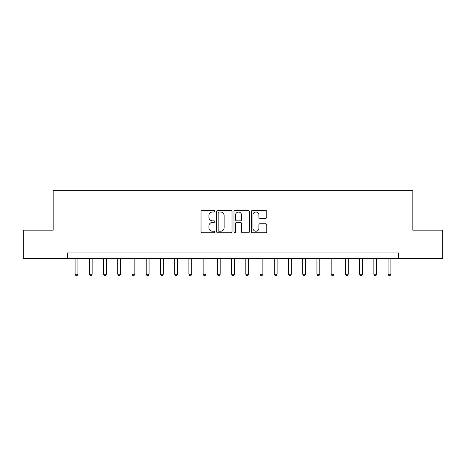 <?xml version="1.0" encoding="UTF-8"?>
<svg xmlns="http://www.w3.org/2000/svg" width="466" height="466" viewBox="0 0 466 466"><rect width="100%" height="100%" fill="white"/><g stroke="black" fill="none" stroke-linecap="round" stroke-linejoin="round"><path stroke-width="0.7" d="M214.791 211.232A0.781 0.781 0 0 0 214.01 210.446L202.139 210.446A1.118 1.118 0 0 0 201.021 211.564L201.021 231.672A1.118 1.118 0 0 0 202.139 232.79L214.01 232.79A0.781 0.781 0 0 0 214.791 232.01A0.781 0.781 0 0 0 214.01 231.223L212.473 231.223A3.577 3.577 0 0 1 208.896 227.653L208.896 225.975A3.577 3.577 0 0 1 212.473 222.399L214.01 222.399A0.781 0.781 0 0 0 214.791 221.618A0.781 0.781 0 0 0 214.01 220.837L212.473 220.837A3.577 3.577 0 0 1 208.896 217.261L208.896 215.583A3.577 3.577 0 0 1 212.473 212.013L214.01 212.013A0.781 0.781 0 0 0 214.791 211.232M265.649 218.321A1.118 1.118 0 0 0 266.768 217.208L266.768 211.564A1.118 1.118 0 0 0 265.649 210.446L252.467 210.446A1.118 1.118 0 0 0 251.349 211.564L251.349 231.672A1.118 1.118 0 0 0 252.467 232.79L265.649 232.79A1.118 1.118 0 0 0 266.768 231.672L266.768 224.857A1.118 1.118 0 0 0 265.649 223.744L260.005 223.744A1.118 1.118 0 0 0 258.892 224.857L258.892 228.235A2.988 2.988 0 0 1 255.904 231.223A2.988 2.988 0 0 1 252.916 228.235L252.916 215.001A2.988 2.988 0 0 1 255.904 212.013A2.988 2.988 0 0 1 258.892 215.001L258.892 217.208A1.118 1.118 0 0 0 260.005 218.321L265.649 218.321M67.401 258.607L23.3 258.607L23.3 230.157L53.176 230.157L53.176 190.32L412.824 190.32L412.824 230.157L442.7 230.157L442.7 258.607L398.599 258.607L398.599 252.916L67.401 252.916L67.401 258.607L398.599 258.607M232.021 211.564A1.118 1.118 0 0 0 230.903 210.446L217.721 210.446A1.118 1.118 0 0 0 216.608 211.564L216.608 231.672A1.118 1.118 0 0 0 217.721 232.79L230.903 232.79A1.118 1.118 0 0 0 232.021 231.672L232.021 211.564M235.097 210.446L248.279 210.446A1.118 1.118 0 0 1 249.392 211.564L249.392 231.672A1.118 1.118 0 0 1 248.279 232.79L242.635 232.79A1.118 1.118 0 0 1 241.516 231.672L241.516 223.517A1.118 1.118 0 0 0 240.404 222.399L236.658 222.399A1.118 1.118 0 0 0 235.54 223.517L235.54 232.01A0.781 0.781 0 0 1 234.759 232.79A0.781 0.781 0 0 1 233.979 232.01L233.979 211.564A1.118 1.118 0 0 1 235.097 210.446M218.95 212.013A0.781 0.781 0 0 0 218.17 212.793L218.17 230.443A0.781 0.781 0 0 0 218.95 231.223L220.569 231.223A3.577 3.577 0 0 0 224.146 227.653L224.146 215.583A3.577 3.577 0 0 0 220.569 212.013L218.95 212.013M241.516 215.053A2.988 2.988 0 0 0 238.528 212.065A2.988 2.988 0 0 0 235.54 215.053L235.54 219.719A1.118 1.118 0 0 0 236.658 220.837L240.404 220.837A1.118 1.118 0 0 0 241.516 219.719L241.516 215.053M75.084 258.607L75.084 274.2L77.933 274.2L77.933 258.607M77.933 274.2L77.076 275.68L75.941 275.68L75.084 274.2M89.309 258.607L89.309 274.2L92.157 274.2L92.157 258.607M92.157 274.2L91.301 275.68L90.165 275.68L89.309 274.2M103.539 258.607L103.539 274.2L106.382 274.2L106.382 258.607M106.382 274.2L105.532 275.68L104.39 275.68L103.539 274.2M117.764 258.607L117.764 274.2L120.612 274.2L120.612 258.607M120.612 274.2L119.756 275.68L118.62 275.68L117.764 274.2M131.989 258.607L131.989 274.2L134.837 274.2L134.837 258.607M134.837 274.2L133.981 275.68L132.845 275.68L131.989 274.2M146.219 258.607L146.219 274.2L149.062 274.2L149.062 258.607M149.062 274.2L148.211 275.68L147.07 275.68L146.219 274.2M160.444 258.607L160.444 274.2L163.292 274.2L163.292 258.607M163.292 274.2L162.436 275.68L161.3 275.68L160.444 274.2M174.668 258.607L174.668 274.2L177.517 274.2L177.517 258.607M177.517 274.2L176.661 275.68L175.525 275.68L174.668 274.2M188.899 258.607L188.899 274.2L191.742 274.2L191.742 258.607M191.742 274.2L190.891 275.68L189.749 275.68L188.899 274.2M203.124 258.607L203.124 274.2L205.972 274.2L205.972 258.607M205.972 274.2L205.116 275.68L203.98 275.68L203.124 274.2M217.348 258.607L217.348 274.2L220.197 274.2L220.197 258.607M220.197 274.2L219.34 275.68L218.205 275.68L217.348 274.2M231.579 258.607L231.579 274.2L234.421 274.2L234.421 258.607M234.421 274.2L233.571 275.68L232.429 275.68L231.579 274.2M245.803 258.607L245.803 274.2L248.652 274.2L248.652 258.607M248.652 274.2L247.796 275.68L246.66 275.68L245.803 274.2M260.028 258.607L260.028 274.2L262.876 274.2L262.876 258.607M262.876 274.2L262.02 275.68L260.884 275.68L260.028 274.2M274.258 258.607L274.258 274.2L277.101 274.2L277.101 258.607M277.101 274.2L276.251 275.68L275.109 275.68L274.258 274.2M288.483 258.607L288.483 274.2L291.332 274.2L291.332 258.607M291.332 274.2L290.475 275.68L289.339 275.68L288.483 274.2M302.708 258.607L302.708 274.2L305.556 274.2L305.556 258.607M305.556 274.2L304.7 275.68L303.564 275.68L302.708 274.2M316.938 258.607L316.938 274.2L319.781 274.2L319.781 258.607M319.781 274.2L318.93 275.68L317.789 275.68L316.938 274.2M331.163 258.607L331.163 274.2L334.011 274.2L334.011 258.607M334.011 274.2L333.155 275.68L332.019 275.68L331.163 274.2M345.388 258.607L345.388 274.2L348.236 274.2L348.236 258.607M348.236 274.2L347.38 275.68L346.244 275.68L345.388 274.2M359.618 258.607L359.618 274.2L362.461 274.2L362.461 258.607M362.461 274.2L361.61 275.68L360.468 275.68L359.618 274.2M373.843 258.607L373.843 274.2L376.691 274.2L376.691 258.607M376.691 274.2L375.835 275.68L374.699 275.68L373.843 274.2M388.067 258.607L388.067 274.2L390.916 274.2L390.916 258.607M390.916 274.2L390.059 275.68L388.924 275.68L388.067 274.2"/></g></svg>
